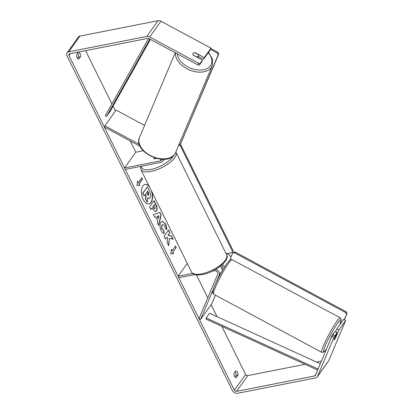 <?xml version="1.0" encoding="UTF-8"?>
<svg xmlns="http://www.w3.org/2000/svg" width="414" height="414" viewBox="0 0 414 414"><rect width="100%" height="100%" fill="white"/><g stroke="black" fill="none" stroke-linecap="round" stroke-linejoin="round"><path stroke-width="0.62" d="M140.139 146.313L104.323 127.057L104.845 125.82L116.086 110.077L144.595 125.401M104.845 125.82L139.373 144.382M163.095 159.292A4.414 3.328 35.5 0 1 162.64 161.325A4.414 3.328 35.5 0 1 160.855 162.417L125.266 169.429L124.542 167.97L135.782 152.228L143.228 150.758M161.491 159.25A2.65 1.998 35.5 0 1 161.201 160.301A2.65 1.998 35.5 0 1 160.13 160.953L124.542 167.97M156.43 158.438L154.298 158.857A2.945 1.123 153.7 0 1 154.024 158.614A2.945 1.123 153.7 0 1 154.236 157.77A2.945 1.123 -26.3 0 0 154.024 158.614A2.945 1.123 -26.3 0 0 154.132 158.753L156.135 158.36M221.956 271.377L222.023 271.211A4.414 3.328 -144.5 0 0 220.098 266.43M212.403 271.103L214.38 270.715A2.65 1.998 -144.5 0 1 217.076 271.672A2.65 1.998 -144.5 0 1 217.78 274.156L199.01 318.64L200.557 319.473L213.334 289.195M216.31 282.141L219.327 274.989A4.414 3.328 -144.5 0 0 215.678 269.369M200.557 319.473L211.797 303.731L215.415 295.151M230.37 259.713L230.567 259.247A4.414 3.328 -144.5 0 0 226.003 253.456M192.582 273.406L178.067 276.267L187.263 263.392M221.5 265.307A2.65 1.998 35.5 0 1 222.277 267.863L221.935 268.67M194.792 274.575L178.791 277.727L178.067 276.267M222.504 264.411A4.414 3.328 35.5 0 1 224.026 267.889M330.988 338.419L330.915 338.378A2.945 0.321 -61.7 0 1 331.557 336.546A2.945 0.321 -61.7 0 1 333.177 333.72A2.945 0.321 -61.7 0 1 333.7 333.198L333.751 333.223M336.271 335.387A2.945 0.321 -61.7 0 1 336.789 334.859A2.945 0.321 -61.7 0 1 336.805 334.874L335.563 337.819A2.945 0.321 -61.7 0 1 334.528 339.511A2.945 0.321 -61.7 0 1 334.005 340.039A2.945 0.321 -61.7 0 1 333.989 340.023L335.231 337.079A2.945 0.321 -61.7 0 1 336.271 335.387M149.759 187.506A9.926 5.32 78.9 0 0 144.952 184.437M149.206 186.393A9.926 5.32 78.9 0 0 145.071 184.411A9.926 5.32 78.9 0 0 143.203 199.455A9.926 5.32 78.9 0 0 148.911 203.885A9.926 5.32 78.9 0 0 151.922 191.894M85.579 50.643L111.904 103.909M113.032 106.191L115.418 111.014M130.229 140.988L135.782 152.228M196.417 274.906L207.771 297.878M211.124 304.668L217.045 316.648M221.832 326.33L245.606 374.432A1.765 1.33 -144.5 0 0 247.789 375.607L305.066 364.32M197.809 64.863L198.503 63.213L200.117 63.451L199.419 65.101L197.809 64.863L148.993 38.616A1.765 1.33 -144.5 0 0 147.746 38.393L69.707 53.773A1.765 1.33 -144.5 0 0 68.998 54.208A1.765 1.33 -144.5 0 0 68.972 55.523L234.365 390.174A1.765 1.33 -144.5 0 0 236.549 391.349L314.588 375.969A1.765 1.33 -144.5 0 0 315.302 375.534A1.765 1.33 -144.5 0 0 315.411 375.338L331.919 336.215L335.05 331.407L337.11 332.514L333.979 337.327L331.919 336.215M169.393 238.273L173.15 239.256L171.567 236.052L168.084 235.245L169.906 232.694L168.57 229.987L164.073 236.285L165.414 238.987L166.573 237.362L167.572 237.641L167.111 242.433L168.715 245.678L169.393 238.273L168.514 245.269M157.739 220.74L155.871 216.957L154.738 217.386L153.356 214.597L159.897 212.423L161.175 215.011L158.717 225.444L157.294 222.561L157.739 220.74M78.826 59.057A2.945 1.578 -101.1 0 1 78.8 59.062A2.945 1.578 -101.1 0 1 77.097 57.727A2.945 1.578 -101.1 0 1 76.657 54.664L78.313 52.35A2.945 1.578 -101.1 0 1 78.339 52.345A2.945 1.578 -101.1 0 1 80.031 53.654A2.945 1.578 -101.1 0 1 80.482 56.739L78.774 59.067M236.265 377.609L237.921 375.291A2.945 1.578 78.9 0 0 237.465 372.207A2.945 1.578 78.9 0 0 235.773 370.892A2.945 1.578 78.9 0 0 235.747 370.897L234.096 373.216A2.945 1.578 78.9 0 0 234.536 376.279A2.945 1.578 78.9 0 0 236.239 377.615A2.945 1.578 78.9 0 0 236.265 377.609L236.213 377.62M173.564 253.684L170.728 253.942L171.391 249.29L172.115 250.755L175.489 246.035L176.214 247.494L172.84 252.219L173.564 253.684M138.364 182.46L137.639 180.996L136.972 185.643L139.808 185.384L139.088 183.925L142.457 179.2L141.733 177.735L138.364 182.46L137.577 181.415M156.518 211.005L155.586 211.704L152.813 209.096L152.15 207.756L150.867 209.556L149.526 206.85L154.024 200.557L156.094 204.739C157.341 207.362 157.48 209.453 156.518 211.005L155.462 211.72M164.223 233.418C163.188 233.48 162.138 232.513 161.072 230.515C159.659 227.302 159.602 224.538 160.911 222.23L162.272 221.247L165.802 224.077L166.909 229.532L165.181 228.512L164.653 225.646L163.064 224.44L162.304 224.999C161.61 226.127 161.595 227.462 162.252 229.009L163.887 230.448L164.223 233.418M237.921 375.291L235.97 375.674A2.945 1.578 78.9 0 0 235.519 372.59A2.945 1.578 78.9 0 0 235.054 371.87M77.615 53.318A2.945 1.578 -101.1 0 1 78.08 54.043A2.945 1.578 -101.1 0 1 78.531 57.122L77.568 58.467M80.482 56.739L78.531 57.122M198.503 63.213L149.687 36.965A4.119 3.105 -144.5 0 0 146.784 36.442L68.745 51.822A4.119 3.105 -144.5 0 0 67.078 52.842A4.119 3.105 -144.5 0 0 67.021 55.906L232.414 390.557A4.119 3.105 -144.5 0 0 237.512 393.3L315.551 377.92A4.119 3.105 -144.5 0 0 317.217 376.9A4.119 3.105 -144.5 0 0 317.471 376.445L333.979 337.327M235.007 377.019L235.97 375.674M211.031 48.164L210.338 49.815L203.59 59.259L204.288 57.608L211.031 48.164L160.932 21.223A4.119 3.105 -144.5 0 0 158.024 20.7L79.985 36.08A4.119 3.105 -144.5 0 0 78.318 37.1L67.078 52.842M316.539 362.059L321.419 361.096M317.217 376.9L328.457 361.158A4.119 3.105 -144.5 0 0 328.711 360.703L345.654 320.55L343.594 319.442L336.851 328.887L338.911 329.994L345.654 320.55M338.911 329.994L335.775 337.426A2.945 0.321 -61.7 0 1 334.005 340.039A2.945 0.321 -61.7 0 1 333.974 339.946L337.11 332.514M332.68 334.729L334.74 335.837M336.851 328.887L335.65 331.728M199.419 65.101L201.794 61.779L202.487 60.128L200.117 63.451M203.59 59.259L198.166 56.345M204.288 57.608L195.015 52.625A2.945 1.91 22.9 0 0 193.084 53.328A2.945 1.91 22.9 0 0 192.95 53.572A2.945 1.91 22.9 0 0 193.214 55.14L202.487 60.128M148.786 203.905A9.926 5.32 78.9 0 0 151.203 190.43M149.118 198.43L147.705 197.964M145.407 194.259L145.909 195.273L145.521 199.155L147.312 202.234L145.764 199.103L146.152 195.222L145.568 194.037L144.201 195.946L142.866 193.24L147.368 186.926L149.656 191.553L150.737 195.418L150.106 197.773L149.242 198.415L147.726 197.701L147.312 202.234M144.201 195.946L142.618 193.286L147.368 186.926M171.334 249.709L172.115 250.755M172.84 252.219L176.214 247.494M175.971 247.546L175.329 246.252M172.597 252.266L173.306 253.704M141.578 177.958L142.457 179.2M139.554 185.41L139.088 183.925M138.84 183.971L142.214 179.246M154.717 217.35L155.871 216.957M159.669 212.501L161.175 215.011M160.932 215.063L158.562 225.123M159.059 215.751L157.004 216.486L158.324 218.613L159.059 215.751L157.248 216.439L158.324 218.613M150.779 209.38L152.15 207.756M153.868 200.774L155.85 204.785C157.097 207.409 157.237 209.5 156.275 211.052M154.313 204.728L153.128 206.389L153.76 207.673C154.272 208.646 154.722 208.884 155.11 208.402L154.939 205.996L154.313 204.728L152.88 206.436L153.516 207.719C154.029 208.692 154.479 208.935 154.867 208.449M155.11 208.402L154.66 208.64M165.326 238.816L166.573 237.362M172.845 239.178L171.324 236.099L167.841 235.292L169.906 232.694M169.662 232.74L168.415 230.21M162.148 221.278L165.559 224.129L166.666 229.579M162.94 224.476L162.055 225.045C161.367 226.173 161.351 227.509 162.009 229.056L163.887 230.448M163.639 230.494L163.97 233.382M148.259 195.382L148.693 195.139L148.502 192.924L147.627 191.154L146.546 192.665L147.431 194.456L148.683 195.16L148.383 195.377M148.693 195.139L147.472 191.371M196.712 56.806A2.945 1.91 22.9 0 0 198.239 56.097A2.945 1.91 22.9 0 0 198.373 55.859A2.945 1.91 22.9 0 0 198.285 54.601L194.606 52.625A2.945 1.91 22.9 0 0 193.084 53.328A2.945 1.91 22.9 0 0 192.95 53.572A2.945 1.91 22.9 0 0 193.033 54.824L196.64 56.982M210.886 48.516L217.899 52.288L218.752 54.011L180.556 143.979L218.188 54.798L217.334 53.075L217.899 52.288M210.509 49.401L217.334 53.075M218.752 54.011L218.188 54.798M179.112 144.263L180.556 143.979M179.365 144.212L180.939 145.06L233.02 250.429L231.84 252.68L226.96 253.637M180.939 145.06L180.38 145.847L232.456 251.215L233.02 250.429M180.38 145.847L178.801 144.998M231.84 252.68L232.456 251.215M344.112 319.722L346.979 313.46L346.13 311.737L234.847 251.903L233.123 252.245L230.707 257.425M344.298 319.82L346.979 313.46M346.13 311.737L345.566 312.523L234.283 252.69L234.847 251.903M232.559 253.032L234.283 252.69M345.566 312.523L346.42 314.252M148.569 38.445L105.337 115.635L106.584 116.412L109.953 111.687L150.442 39.397M149.884 39.097L106.584 116.412M317.636 370.059L205.867 319.044L206.193 317.957L209.562 313.232L320.291 363.771M318.076 369.019L206.193 317.957M160.13 160.953L161.351 159.245M219.327 274.989L222.023 271.211M230.148 259.837L230.567 259.247M321.75 352.33L213.562 294.157A19.567 2.148 -61.7 0 1 217.831 281.96A19.567 2.148 -61.7 0 1 228.621 263.195A19.567 2.148 -61.7 0 1 232.094 259.687L340.287 317.859A19.567 2.148 118.3 0 0 336.81 321.367A19.567 2.148 118.3 0 0 326.025 340.137A19.567 2.148 118.3 0 0 321.75 352.33L323.81 352.107L326.418 349.25M326.455 349.157A18.097 1.982 -61.7 0 1 325.595 344.997A18.097 1.982 -61.7 0 1 337.664 323.091A18.097 1.982 -61.7 0 1 339.734 324.845M226.898 263.532A18.097 1.982 118.3 0 0 216.01 282.809A18.097 1.982 118.3 0 0 213.691 291.886M68.972 55.523L70.302 53.654M234.365 390.174L245.606 374.432M317.471 376.445L328.711 360.703M314.588 375.969L315.944 374.07M236.549 391.349L247.789 375.607M149.687 36.965L160.932 21.223M146.784 36.442L158.024 20.7M68.745 51.822L79.985 36.08M175.257 52.738L139.565 137.319A19.567 12.684 22.9 0 0 151.374 156.031A19.567 12.684 22.9 0 0 174.724 154.137A19.567 12.684 22.9 0 0 175.619 152.533L212.206 65.831A19.567 12.684 -157.1 0 1 211.311 67.435A19.567 12.684 -157.1 0 1 189.617 70.059A19.567 12.684 -157.1 0 1 175.552 52.899M177.352 53.867A18.097 11.732 22.9 0 0 191.506 68.564A18.097 11.732 22.9 0 0 210.457 65.707A18.097 11.732 22.9 0 0 208.247 52.744M176.007 152.3A19.567 7.452 153.7 0 1 169.445 162.93A19.567 7.452 153.7 0 1 150.991 171.437A19.567 7.452 153.7 0 1 140.926 169.636L191.558 272.081A19.567 7.452 -26.3 0 0 201.623 273.882A19.567 7.452 -26.3 0 0 220.077 265.374A19.567 7.452 -26.3 0 0 226.639 254.745L175.846 152M141.365 166.257A18.097 6.893 -26.3 0 0 150.95 169.429A18.097 6.893 -26.3 0 0 173.704 155.41M164.115 159.261L162.64 161.325M340.287 317.859L341.234 319.696L339.78 324.783M232.094 259.687C229.894 259.816 231.4 258.062 226.986 263.371C223.213 268.588 217.164 279.667 214.4 286.405C211.745 294.183 212.253 291.818 213.562 294.157M139.565 137.319C132.594 151.757 166.143 167.742 174.63 154.303L175.619 152.533M197.664 57.536L198.373 55.859M212.206 65.831L212.496 59.093L208.516 52.361M226.639 254.745C230.712 259.397 215.399 272.51 202.472 274.539C193.778 275.755 193.24 274.089 191.558 272.081M140.651 166.402L140.926 169.636"/></g></svg>
